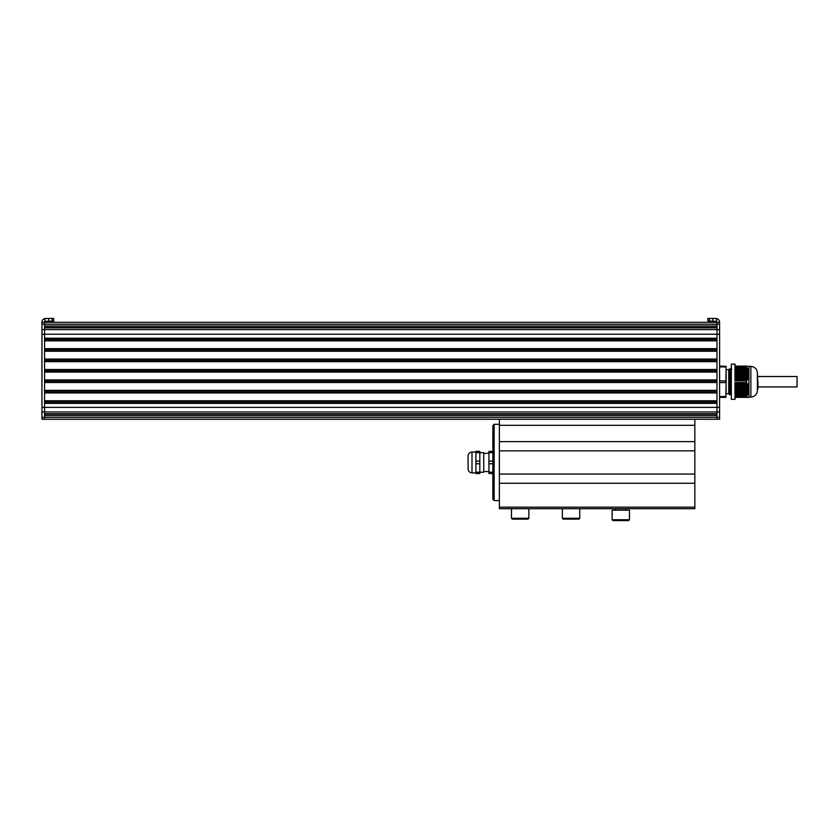 <?xml version="1.0" encoding="UTF-8"?>
<svg xmlns="http://www.w3.org/2000/svg" width="839" height="839" viewBox="0 0 839 839"><rect width="100%" height="100%" fill="white"/><g stroke="black" fill="none" stroke-linecap="round" stroke-linejoin="round"><path stroke-width="1.26" d="M748.346 366.328L746.332 366.087L748.346 366.328M748.923 397.329L734.974 397.361L734.974 399.322L731.325 399.322L731.325 364.136L734.974 364.136L734.974 366.087L746.311 366.087L746.311 366.926L734.974 366.926L746.794 367.346L748.923 371.855L748.849 376.659L746.794 380.686L734.974 380.885L746.311 380.885L746.311 382.563L734.974 382.563L746.637 382.594L748.849 386.789L748.629 392.725L746.332 396.49L734.974 396.522L746.311 396.522L746.311 397.361L748.923 397.361M735.237 372.831L748.923 372.988L735.237 372.988M748.923 373.596L735.237 373.67M748.923 374.278L735.237 374.341M735.237 376.134L748.923 376.134L748.923 387.293L735.237 387.314M735.237 374.865L748.923 374.865L735.237 375.023M735.237 388.426L748.923 388.593L735.237 388.593M748.923 389.17L735.237 389.107M748.923 389.852L735.237 389.778M735.237 390.46L748.923 390.46L735.237 390.617M746.783 383.171L735.237 383.171L746.679 383.014M748.923 372.401L735.237 372.076M748.923 371.855L748.923 366.286M748.923 397.162L748.923 391.593M734.974 382.563L734.974 396.522L735.237 383.066M735.237 380.382L734.974 366.926L734.974 380.885M735.237 367.43L746.679 367.409M734.974 399.322L735.237 397.361M735.237 366.087L734.974 364.136M750.874 366.412C754.827 366.8 757.009 368.971 757.386 372.925L757.386 390.523C757.009 394.477 754.827 396.648 750.874 397.036L750.874 366.412L748.923 366.412M757.386 390.261L757.953 388.237L757.386 372.925M731.325 371.677L731.115 368.688L731.776 369.401M728.724 393.774L726.113 393.774L726.113 369.674L728.724 369.674L728.724 393.774L730.14 394.76L729.552 373.345M730.14 394.75L730.8 394.047L729.825 369.401L730.465 368.688L731.325 393.806M729.699 394.76L729.699 383.884M726.113 393.774L726.113 366.349L725.85 366.926L719.6 366.926M726.113 366.349L719.6 366.087M726.113 367.115L725.85 382.563L719.6 382.563M725.85 397.361L726.113 396.333L725.85 397.361L719.6 397.361M726.113 382.49L725.85 396.522L719.6 396.522M726.113 380.958L719.6 380.885M719.6 411.98L44.561 411.98L44.561 417.371L41.95 417.371L41.95 419.28L44.561 419.28L44.561 417.371L716.988 417.371L716.988 411.98L716.988 413.753L44.561 413.753L44.561 403.37L716.988 403.37L716.988 411.98L716.988 334.216L716.988 338.211L44.561 338.211L44.561 327.839L716.988 327.839L716.988 334.216L716.988 324.211L716.988 325.993L44.561 325.993L44.561 322.302L719.6 322.302L716.988 322.302L716.988 324.211L716.988 322.302A1.3 1.3 0 0 0 716.569 321.347L707.896 321.001L707.896 318.401L716.569 318.495A3.912 3.912 0 0 1 719.6 322.302L719.6 419.28L716.988 419.28L716.988 417.371L716.988 419.28L44.561 419.28L44.561 415.599L716.988 415.599L716.988 417.371L719.6 417.371M716.988 327.441L44.561 327.441M716.988 339.522L44.561 339.522M716.988 340.823L44.561 340.823L44.561 348.636L716.988 348.636L716.988 340.823M716.988 349.947L44.561 349.947M716.988 351.247L44.561 351.247L44.561 359.071L716.988 359.071L716.988 351.247M716.988 360.371L44.561 360.371M716.988 361.672L44.561 361.672L44.561 369.496L716.988 369.496L716.988 361.672M716.988 370.796L44.561 370.796M716.988 372.097L44.561 372.097L44.561 379.92L716.988 379.92L716.988 372.097M716.988 381.221L44.561 381.221M716.988 382.521L44.561 382.521L44.561 390.345L716.988 390.345L716.988 382.521M716.988 391.645L44.561 391.645M716.988 392.946L44.561 392.946L44.561 400.769L716.988 400.769L716.988 392.946M716.988 402.07L44.561 402.07M716.988 414.141L44.561 414.141M41.95 322.302A3.912 3.912 0 0 1 44.981 318.495L53.654 318.401L53.654 321.001L44.981 321.347A1.3 1.3 0 0 0 44.561 322.302L41.95 322.302L41.95 417.371M41.95 411.98L44.561 411.98L44.561 322.302L716.988 322.302M499.362 507.186L499.362 508.707L694.839 508.707L694.839 425.31L499.362 425.31L499.362 507.186L694.839 507.186M499.362 419.28L499.362 425.31M694.839 419.28L694.839 425.31M492.85 452.672L492.85 451.372L488.938 451.372L488.938 452.672L492.85 452.672M488.938 461.146L488.938 463.747L492.85 463.747L492.85 461.146L488.938 461.146L488.938 452.672M492.85 463.747L492.85 472.221L488.938 472.221L488.938 463.747M468.089 455.934L468.089 468.959C468.319 471.34 469.62 472.64 472 472.871L472 452.022C469.62 452.252 468.319 453.553 468.089 455.934M488.938 472.221L488.938 473.521L492.85 473.521M475.902 472.871L472 472.871M488.938 453.322L483.725 453.322M475.902 451.372L475.902 452.672L479.814 452.672L479.814 451.372L475.902 451.372M475.902 472.221L475.902 473.521L479.814 473.521L479.814 472.221L475.902 472.221L475.902 463.747L479.814 463.747L479.814 472.221L483.725 472.221L483.725 452.672L479.814 452.672L479.814 461.146L475.902 461.146L475.902 463.747M475.902 461.146L475.902 452.672M479.814 463.747L479.814 461.146M492.85 425.625L492.85 499.278L494.15 500.579L494.15 424.314L492.85 425.625M499.362 424.314L494.15 424.314M626.009 510.175L626.009 508.707M629.481 519.74L628.621 520.6L612.973 520.6L612.113 519.74L612.113 510.175L629.481 510.175L629.481 519.74L612.113 519.74M562.35 518.271L579.728 518.271L578.858 519.131L563.221 519.131L562.35 518.271L562.35 508.707M565.822 519.131L566.524 519.131M511.475 518.271L528.853 518.271L527.983 519.131L512.346 519.131L511.475 518.271L511.475 508.707M757.953 381.326L757.953 385.699M797.05 377.508L797.05 386.936L757.953 386.936M735.237 372.757L748.923 372.757M735.237 372.589L748.923 372.589M735.237 372.149L748.797 372.149M735.237 373.428L748.923 373.428M735.237 373.271L748.923 373.271M735.237 371.404L748.849 371.404M735.237 371.478L748.629 371.478M735.237 374.11L748.923 374.11M735.237 373.953L748.923 373.953M735.237 373.502L748.923 373.502M735.237 372.317L748.818 372.317M735.237 370.723L748.629 370.723M735.237 370.796L748.419 370.796M735.237 371.635L748.671 371.635M735.237 374.781L748.923 374.781M735.237 374.624L748.923 374.624M735.237 374.184L748.923 374.184M735.237 370.041L748.346 370.041M735.237 370.125L748.157 370.125M735.237 370.953L748.472 370.953M735.237 375.463L748.923 375.463M735.237 375.306L748.923 375.306M735.237 369.37L748.031 369.37M735.237 369.443L747.853 369.443M735.237 370.282L748.231 370.282M735.237 375.977L748.923 375.977M735.237 375.536L748.818 375.536M735.237 368.688L747.664 368.688M735.237 368.761L747.507 368.761M735.237 369.6L747.937 369.6M735.237 376.218L748.671 376.218M735.237 368.017L747.255 368.017M735.237 368.09L747.109 368.09M735.237 368.929L747.591 368.929M735.237 376.816L748.797 376.816M735.237 376.659L748.849 376.659M735.237 375.694L748.797 375.694M735.237 367.346L746.794 367.346M735.237 368.248L747.213 368.248M735.237 377.498L748.566 377.498M735.237 377.33L748.629 377.33M735.237 376.889L748.472 376.889M735.237 376.375L748.629 376.375M735.237 367.576L746.783 367.576M735.237 378.169L748.273 378.169M735.237 378.011L748.346 378.011M735.237 377.571L748.231 377.571M735.237 377.047L748.419 377.047M735.237 378.85L747.948 378.85M735.237 378.693L748.031 378.693M735.237 378.242L747.937 378.242M735.237 377.728L748.157 377.728M735.237 379.522L747.57 379.522M735.237 379.364L747.664 379.364M735.237 378.924L747.591 378.924M735.237 378.41L747.853 378.41M735.237 379.606L747.213 379.606M735.237 379.081L747.507 379.081M735.237 380.854L746.637 380.854M735.237 379.763L747.109 379.763M735.237 380.046L747.255 380.046M735.237 380.203L747.15 380.203M735.237 380.277L746.783 380.277M735.237 380.434L746.679 380.434M735.237 380.686L746.794 380.686M735.237 367.157L746.637 367.157M735.237 367.849L747.15 367.849M735.237 368.531L747.57 368.531M735.237 369.212L747.948 369.212M735.237 369.884L748.273 369.884M735.237 370.565L748.566 370.565M735.237 371.237L748.797 371.237M735.237 371.918L748.923 371.918M735.237 388.142L748.923 388.142M735.237 387.985L748.923 387.985M735.237 387.471L748.923 387.471M735.237 387.754L748.797 387.754M735.237 388.824L748.923 388.824M735.237 388.667L748.923 388.667M735.237 386.789L748.849 386.789M735.237 387.073L748.629 387.073M735.237 389.506L748.923 389.506M735.237 389.338L748.923 389.338M735.237 387.912L748.818 387.912M735.237 386.118L748.629 386.118M735.237 386.401L748.419 386.401M735.237 387.23L748.671 387.23M735.237 390.177L748.923 390.177M735.237 390.02L748.923 390.02M735.237 389.265L748.923 389.265M735.237 385.437L748.346 385.437M735.237 385.72L748.157 385.72M735.237 386.559L748.472 386.559M735.237 390.859L748.923 390.859M735.237 390.691L748.923 390.691M735.237 389.946L748.923 389.946M735.237 384.765L748.031 384.765M735.237 385.049L747.853 385.049M735.237 385.877L748.231 385.877M735.237 391.53L748.923 391.53M735.237 391.373L748.923 391.373M735.237 391.142L748.818 391.142M735.237 384.084L747.664 384.084M735.237 384.367L747.507 384.367M735.237 385.206L747.937 385.206M735.237 391.813L748.671 391.813M735.237 383.402L747.255 383.402M735.237 383.685L747.109 383.685M735.237 384.524L747.591 384.524M735.237 392.212L748.797 392.212M735.237 392.054L748.849 392.054M735.237 391.299L748.797 391.299M735.237 382.762L746.794 382.762M735.237 383.853L747.213 383.853M735.237 392.883L748.566 392.883M735.237 392.725L748.629 392.725M735.237 392.495L748.472 392.495M735.237 391.97L748.629 391.97M735.237 393.564L748.273 393.564M735.237 393.407L748.346 393.407M735.237 393.166L748.231 393.166M735.237 392.652L748.419 392.652M735.237 394.246L747.948 394.246M735.237 394.078L748.031 394.078M735.237 393.848L747.937 393.848M735.237 393.334L748.157 393.334M735.237 394.917L747.57 394.917M735.237 394.76L747.664 394.76M735.237 394.519L747.591 394.519M735.237 394.005L747.853 394.005M735.237 395.2L747.213 395.2M735.237 394.687L747.507 394.687M735.237 396.291L746.637 396.291M735.237 395.358L747.109 395.358M735.237 395.431L747.255 395.431M735.237 395.599L747.15 395.599M735.237 395.882L746.783 395.882M735.237 396.039L746.679 396.039M735.237 396.102L746.794 396.102M735.237 382.594L746.637 382.594M735.237 383.245L747.15 383.245M735.237 383.926L747.57 383.926M735.237 384.598L747.948 384.598M735.237 385.279L748.273 385.279M735.237 385.95L748.566 385.95M735.237 386.632L748.797 386.632M716.569 318.495L716.569 321.347M712.877 318.401L712.877 321.001M41.95 407.366L719.6 407.366M41.95 334.216L719.6 334.216M41.95 329.612L719.6 329.612M41.95 324.211L719.6 324.211M709.416 318.401L709.416 321.001M44.981 318.495L44.981 321.347M48.662 318.401L48.662 321.001M52.123 318.401L52.123 321.001M499.362 441.629L694.839 441.629M499.362 450.847L694.839 450.847M499.362 474.056L694.839 474.056M499.362 483.264L694.839 483.264M746.311 397.361L747.119 397.361M748.923 397.036L750.874 397.036M730.779 394.047L731.44 394.75M728.724 369.674L729.416 368.971M730.465 368.688L731.115 368.688M475.902 452.022L472 452.022M488.938 471.57L483.725 471.57M499.362 500.579L494.15 500.579M615.585 510.175L615.585 508.707M579.728 518.271L579.728 508.707M528.853 518.271L528.853 508.707M757.953 376.512L797.05 376.512"/></g></svg>
